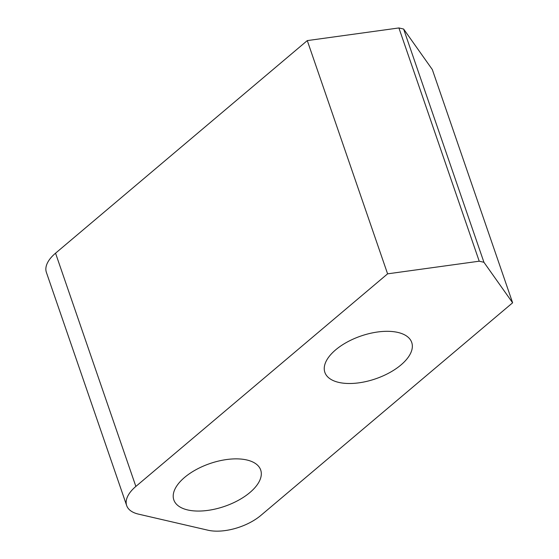 <?xml version="1.0" encoding="UTF-8"?>
<svg xmlns="http://www.w3.org/2000/svg" width="559" height="559" viewBox="0 0 559 559"><rect width="100%" height="100%" fill="white"/><g stroke="black" fill="none" stroke-linecap="round" stroke-linejoin="round"><path stroke-width="0.84" d="M55.551 253.185A39.095 19.251 161 0 0 46.376 272.345L126.683 505.595A39.095 19.251 -19 0 1 135.865 486.428L55.551 253.185L307.282 40.597L398.902 27.95L403.626 29.047L432.317 69.547L512.624 302.796L483.94 262.29L479.217 261.2L387.597 273.84L135.865 486.428M512.624 302.796L260.899 515.384A39.095 19.251 -19 0 1 207.941 530.205L138.478 514.126A39.095 19.251 -19 0 1 126.683 505.595M400.943 364.971A45.936 22.619 -19 0 1 355.95 383.181A45.936 22.619 -19 0 1 324.863 372.364A45.936 22.619 -19 0 1 360.932 336.022A45.936 22.619 -19 0 1 411.731 342.457A45.936 22.619 -19 0 1 400.943 364.971M249.908 492.521A45.936 22.619 -19 0 1 204.915 510.737A45.936 22.619 -19 0 1 173.828 499.921A45.936 22.619 -19 0 1 209.898 463.572A45.936 22.619 -19 0 1 260.697 470.007A45.936 22.619 -19 0 1 249.908 492.521M483.94 262.29L403.626 29.047M479.217 261.2L398.902 27.95M387.597 273.84L307.282 40.597"/></g></svg>
